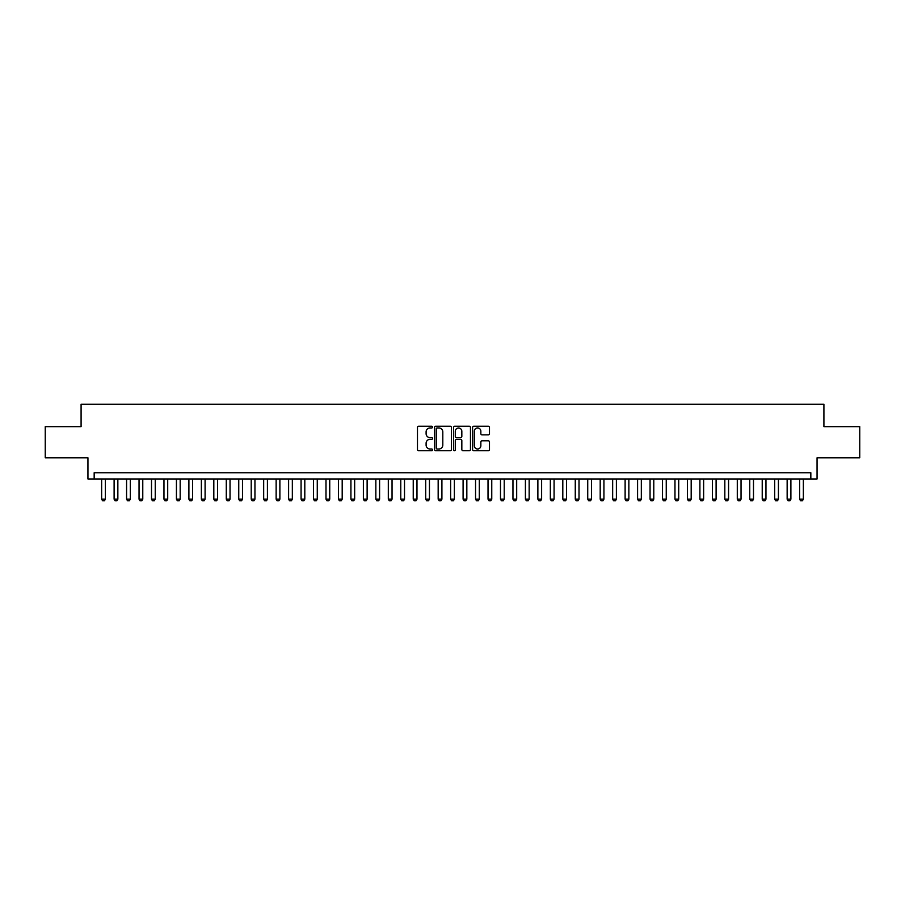<?xml version="1.0" encoding="UTF-8"?>
<svg xmlns="http://www.w3.org/2000/svg" width="905" height="905" viewBox="0 0 905 905"><rect width="100%" height="100%" fill="white"/><g stroke="black" fill="none" stroke-linecap="round" stroke-linejoin="round"><path stroke-width="1.36" d="M432.556 427.103A0.86 0.86 0 0 0 431.708 426.244L418.698 426.244A1.222 1.222 0 0 0 417.477 427.465L417.477 449.491A1.222 1.222 0 0 0 418.698 450.713L431.708 450.713A0.86 0.86 0 0 0 432.556 449.853A0.86 0.86 0 0 0 431.708 449.004L430.022 449.004A3.914 3.914 0 0 1 426.108 445.09L426.108 443.246A3.914 3.914 0 0 1 430.022 439.332L431.708 439.332A0.86 0.86 0 0 0 432.556 438.484A0.86 0.86 0 0 0 431.708 437.624L430.022 437.624A3.914 3.914 0 0 1 426.108 433.71L426.108 431.877A3.914 3.914 0 0 1 430.022 427.952L431.708 427.952A0.86 0.86 0 0 0 432.556 427.103M488.259 434.864A1.222 1.222 0 0 0 489.481 433.642L489.481 427.465A1.222 1.222 0 0 0 488.259 426.244L473.813 426.244A1.222 1.222 0 0 0 472.591 427.465L472.591 449.491A1.222 1.222 0 0 0 473.813 450.713L488.259 450.713A1.222 1.222 0 0 0 489.481 449.491L489.481 442.025A1.222 1.222 0 0 0 488.259 440.803L482.071 440.803A1.222 1.222 0 0 0 480.849 442.025L480.849 445.724A3.269 3.269 0 0 1 477.58 449.004A3.269 3.269 0 0 1 474.31 445.724L474.31 431.233A3.269 3.269 0 0 1 477.58 427.952A3.269 3.269 0 0 1 480.849 431.233L480.849 433.642A1.222 1.222 0 0 0 482.071 434.864L488.259 434.864M810.835 478.983L817.057 478.983L817.057 457.794L859.75 457.794L859.75 426.64L823.912 426.64L823.912 404.207L81.088 404.207L81.088 426.64L45.25 426.64L45.25 457.794L87.943 457.794L87.943 478.983L810.835 478.983L810.835 472.749L94.165 472.749L94.165 478.983M451.425 427.465A1.222 1.222 0 0 0 450.204 426.244L435.769 426.244A1.222 1.222 0 0 0 434.547 427.465L434.547 449.491A1.222 1.222 0 0 0 435.769 450.713L450.204 450.713A1.222 1.222 0 0 0 451.425 449.491L451.425 427.465M454.796 426.244L469.231 426.244A1.222 1.222 0 0 1 470.453 427.465L470.453 449.491A1.222 1.222 0 0 1 469.231 450.713L463.055 450.713A1.222 1.222 0 0 1 461.833 449.491L461.833 440.554A1.222 1.222 0 0 0 460.6 439.332L456.505 439.332A1.222 1.222 0 0 0 455.283 440.554L455.283 449.853A0.86 0.86 0 0 1 454.423 450.713A0.86 0.86 0 0 1 453.575 449.853L453.575 427.465A1.222 1.222 0 0 1 454.796 426.244M437.115 427.952A0.86 0.86 0 0 0 436.255 428.812L436.255 448.145A0.86 0.86 0 0 0 437.115 449.004L438.891 449.004A3.914 3.914 0 0 0 442.805 445.09L442.805 431.877A3.914 3.914 0 0 0 438.891 427.952L437.115 427.952M461.833 431.289A3.269 3.269 0 0 0 458.552 428.02A3.269 3.269 0 0 0 455.283 431.289L455.283 436.402A1.222 1.222 0 0 0 456.505 437.624L460.6 437.624A1.222 1.222 0 0 0 461.833 436.402L461.833 431.289M101.643 478.983L101.643 499.175L105.387 499.175L105.387 478.983M105.387 499.175L104.448 500.793L102.582 500.793L101.643 499.175M114.109 478.983L114.109 499.175L117.854 499.175L117.854 478.983M117.854 499.175L116.915 500.793L115.048 500.793L114.109 499.175M126.576 478.983L126.576 499.175L130.32 499.175L130.32 478.983M130.32 499.175L129.381 500.793L127.515 500.793L126.576 499.175M139.042 478.983L139.042 499.175L142.775 499.175L142.775 478.983M142.775 499.175L141.847 500.793L139.97 500.793L139.042 499.175M151.508 478.983L151.508 499.175L155.241 499.175L155.241 478.983M155.241 499.175L154.303 500.793L152.436 500.793L151.508 499.175M163.963 478.983L163.963 499.175L167.708 499.175L167.708 478.983M167.708 499.175L166.769 500.793L164.902 500.793L163.963 499.175M176.43 478.983L176.43 499.175L180.174 499.175L180.174 478.983M180.174 499.175L179.235 500.793L177.369 500.793L176.43 499.175M188.896 478.983L188.896 499.175L192.629 499.175L192.629 478.983M192.629 499.175L191.702 500.793L189.824 500.793L188.896 499.175M201.363 478.983L201.363 499.175L205.096 499.175L205.096 478.983M205.096 499.175L204.157 500.793L202.29 500.793L201.363 499.175M213.818 478.983L213.818 499.175L217.562 499.175L217.562 478.983M217.562 499.175L216.623 500.793L214.757 500.793L213.818 499.175M226.284 478.983L226.284 499.175L230.028 499.175L230.028 478.983M230.028 499.175L229.089 500.793L227.223 500.793L226.284 499.175M238.75 478.983L238.75 499.175L242.483 499.175L242.483 478.983M242.483 499.175L241.556 500.793L239.678 500.793L238.75 499.175M251.217 478.983L251.217 499.175L254.95 499.175L254.95 478.983M254.95 499.175L254.011 500.793L252.144 500.793L251.217 499.175M263.672 478.983L263.672 499.175L267.416 499.175L267.416 478.983M267.416 499.175L266.477 500.793L264.611 500.793L263.672 499.175M276.138 478.983L276.138 499.175L279.883 499.175L279.883 478.983M279.883 499.175L278.944 500.793L277.077 500.793L276.138 499.175M288.605 478.983L288.605 499.175L292.338 499.175L292.338 478.983M292.338 499.175L291.41 500.793L289.532 500.793L288.605 499.175M301.071 478.983L301.071 499.175L304.804 499.175L304.804 478.983M304.804 499.175L303.876 500.793L301.998 500.793L301.071 499.175M313.526 478.983L313.526 499.175L317.27 499.175L317.27 478.983M317.27 499.175L316.331 500.793L314.465 500.793L313.526 499.175M325.992 478.983L325.992 499.175L329.737 499.175L329.737 478.983M329.737 499.175L328.798 500.793L326.931 500.793L325.992 499.175M338.459 478.983L338.459 499.175L342.192 499.175L342.192 478.983M342.192 499.175L341.264 500.793L339.398 500.793L338.459 499.175M350.925 478.983L350.925 499.175L354.658 499.175L354.658 478.983M354.658 499.175L353.731 500.793L351.853 500.793L350.925 499.175M363.38 478.983L363.38 499.175L367.125 499.175L367.125 478.983M367.125 499.175L366.186 500.793L364.319 500.793L363.38 499.175M375.847 478.983L375.847 499.175L379.591 499.175L379.591 478.983M379.591 499.175L378.652 500.793L376.785 500.793L375.847 499.175M388.313 478.983L388.313 499.175L392.046 499.175L392.046 478.983M392.046 499.175L391.118 500.793L389.252 500.793L388.313 499.175M400.779 478.983L400.779 499.175L404.512 499.175L404.512 478.983M404.512 499.175L403.585 500.793L401.707 500.793L400.779 499.175M413.234 478.983L413.234 499.175L416.979 499.175L416.979 478.983M416.979 499.175L416.04 500.793L414.173 500.793L413.234 499.175M425.701 478.983L425.701 499.175L429.445 499.175L429.445 478.983M429.445 499.175L428.506 500.793L426.64 500.793L425.701 499.175M438.167 478.983L438.167 499.175L441.912 499.175L441.912 478.983M441.912 499.175L440.973 500.793L439.106 500.793L438.167 499.175M450.633 478.983L450.633 499.175L454.367 499.175L454.367 478.983M454.367 499.175L453.439 500.793L451.561 500.793L450.633 499.175M463.089 478.983L463.089 499.175L466.833 499.175L466.833 478.983M466.833 499.175L465.894 500.793L464.027 500.793L463.089 499.175M475.555 478.983L475.555 499.175L479.299 499.175L479.299 478.983M479.299 499.175L478.36 500.793L476.494 500.793L475.555 499.175M488.021 478.983L488.021 499.175L491.766 499.175L491.766 478.983M491.766 499.175L490.827 500.793L488.96 500.793L488.021 499.175M500.488 478.983L500.488 499.175L504.221 499.175L504.221 478.983M504.221 499.175L503.293 500.793L501.415 500.793L500.488 499.175M512.954 478.983L512.954 499.175L516.687 499.175L516.687 478.983M516.687 499.175L515.748 500.793L513.882 500.793L512.954 499.175M525.409 478.983L525.409 499.175L529.154 499.175L529.154 478.983M529.154 499.175L528.215 500.793L526.348 500.793L525.409 499.175M537.875 478.983L537.875 499.175L541.62 499.175L541.62 478.983M541.62 499.175L540.681 500.793L538.814 500.793L537.875 499.175M550.342 478.983L550.342 499.175L554.075 499.175L554.075 478.983M554.075 499.175L553.147 500.793L551.269 500.793L550.342 499.175M562.808 478.983L562.808 499.175L566.541 499.175L566.541 478.983M566.541 499.175L565.602 500.793L563.736 500.793L562.808 499.175M575.263 478.983L575.263 499.175L579.008 499.175L579.008 478.983M579.008 499.175L578.069 500.793L576.202 500.793L575.263 499.175M587.73 478.983L587.73 499.175L591.474 499.175L591.474 478.983M591.474 499.175L590.535 500.793L588.669 500.793L587.73 499.175M600.196 478.983L600.196 499.175L603.929 499.175L603.929 478.983M603.929 499.175L603.001 500.793L601.124 500.793L600.196 499.175M612.662 478.983L612.662 499.175L616.396 499.175L616.396 478.983M616.396 499.175L615.468 500.793L613.59 500.793L612.662 499.175M625.117 478.983L625.117 499.175L628.862 499.175L628.862 478.983M628.862 499.175L627.923 500.793L626.056 500.793L625.117 499.175M637.584 478.983L637.584 499.175L641.328 499.175L641.328 478.983M641.328 499.175L640.389 500.793L638.523 500.793L637.584 499.175M650.05 478.983L650.05 499.175L653.783 499.175L653.783 478.983M653.783 499.175L652.856 500.793L650.989 500.793L650.05 499.175M662.517 478.983L662.517 499.175L666.25 499.175L666.25 478.983M666.25 499.175L665.322 500.793L663.444 500.793L662.517 499.175M674.972 478.983L674.972 499.175L678.716 499.175L678.716 478.983M678.716 499.175L677.777 500.793L675.911 500.793L674.972 499.175M687.438 478.983L687.438 499.175L691.182 499.175L691.182 478.983M691.182 499.175L690.244 500.793L688.377 500.793L687.438 499.175M699.904 478.983L699.904 499.175L703.638 499.175L703.638 478.983M703.638 499.175L702.71 500.793L700.843 500.793L699.904 499.175M712.371 478.983L712.371 499.175L716.104 499.175L716.104 478.983M716.104 499.175L715.176 500.793L713.298 500.793L712.371 499.175M724.826 478.983L724.826 499.175L728.57 499.175L728.57 478.983M728.57 499.175L727.631 500.793L725.765 500.793L724.826 499.175M737.292 478.983L737.292 499.175L741.037 499.175L741.037 478.983M741.037 499.175L740.098 500.793L738.231 500.793L737.292 499.175M749.759 478.983L749.759 499.175L753.492 499.175L753.492 478.983M753.492 499.175L752.564 500.793L750.698 500.793L749.759 499.175M762.225 478.983L762.225 499.175L765.958 499.175L765.958 478.983M765.958 499.175L765.03 500.793L763.153 500.793L762.225 499.175M774.68 478.983L774.68 499.175L778.424 499.175L778.424 478.983M778.424 499.175L777.486 500.793L775.619 500.793L774.68 499.175M787.146 478.983L787.146 499.175L790.891 499.175L790.891 478.983M790.891 499.175L789.952 500.793L788.085 500.793L787.146 499.175M799.613 478.983L799.613 499.175L803.357 499.175L803.357 478.983M803.357 499.175L802.418 500.793L800.552 500.793L799.613 499.175"/></g></svg>
